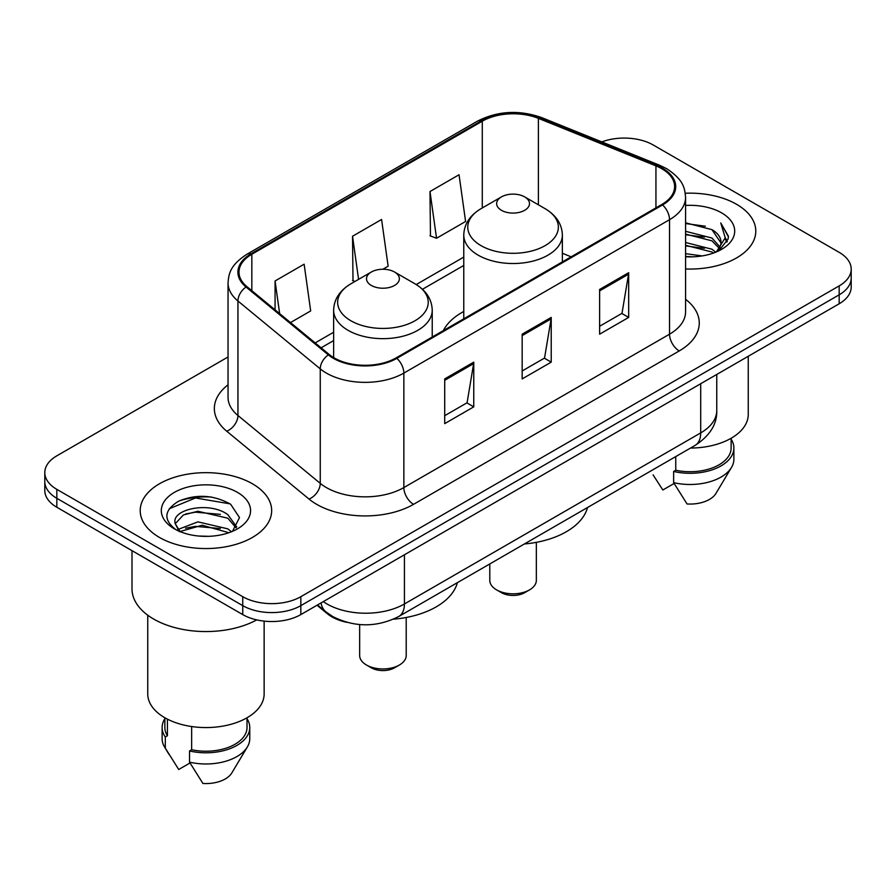 <?xml version="1.0" encoding="UTF-8"?>
<svg xmlns="http://www.w3.org/2000/svg" width="896" height="896" viewBox="0 0 896 896"><rect width="100%" height="100%" fill="white"/><g stroke="black" fill="none" stroke-linecap="round" stroke-linejoin="round"><path stroke-width="1.34" d="M463.77 311.483A72.576 41.899 0 0 0 443.341 330.613M346.83 622.328A41.082 23.722 180 0 1 327.23 613.648L317.027 605.237M211.422 497.034A54.768 31.618 0 0 0 179.357 500.853M228.043 356.978L56.829 455.829A41.082 23.722 0 0 0 44.8 472.595L44.8 490.482A41.082 23.722 0 0 0 56.829 507.259L242.738 614.589A41.082 23.722 0 0 0 300.832 614.589L839.171 303.778A41.082 23.722 0 0 0 851.2 287L851.2 278.062A41.082 23.722 0 0 1 839.171 294.829A41.082 23.722 0 0 0 851.2 278.062L851.2 269.114A41.082 23.722 0 0 0 839.171 252.347L653.262 145.018A41.082 23.722 0 0 0 601.832 141.904M44.8 472.595A41.082 23.722 0 0 0 56.829 489.362L242.738 596.691A41.082 23.722 0 0 0 300.832 596.691L300.832 605.64L839.171 294.829L300.832 605.64A41.082 23.722 0 0 1 242.738 605.64A41.082 23.722 0 0 0 300.832 605.64L300.832 614.589M56.829 489.362L56.829 498.31L242.738 605.64L56.829 498.31A41.082 23.722 0 0 1 44.8 481.544A41.082 23.722 0 0 0 56.829 498.31L56.829 507.259M736.534 204.277A65.722 37.946 0 0 0 685.272 193.256A65.722 37.946 0 0 1 736.534 204.277A65.722 37.946 0 0 1 755.787 231.101A65.722 37.946 0 0 0 736.534 204.277M252.414 483.773A65.722 37.946 0 0 0 180.79 475.552A65.722 37.946 0 0 0 140.213 510.608A65.722 37.946 0 0 0 159.466 537.443A65.722 37.946 0 0 0 231.09 545.664A65.722 37.946 0 0 0 271.667 510.608A65.722 37.946 0 0 0 252.414 483.773A65.722 37.946 0 0 0 180.79 475.552A65.722 37.946 0 0 0 140.213 510.608A65.722 37.946 0 0 0 159.466 537.443A65.722 37.946 0 0 0 231.09 545.664A65.722 37.946 0 0 0 271.667 510.608A65.722 37.946 0 0 0 252.414 483.773M661.786 168.717A43.814 25.301 180 0 1 674.621 186.603A43.814 25.301 180 0 1 661.786 204.49L396.099 357.885A43.814 25.301 180 0 1 329.224 354.502L246.926 286.642A43.814 25.301 180 0 1 238.997 272.138A43.814 25.301 180 0 1 251.832 254.251L482.283 121.195A43.814 25.301 180 0 1 538.395 118.362L655.939 165.883A43.814 25.301 180 0 1 661.786 168.717M662.558 168.269A44.912 25.928 0 0 0 656.566 165.368L539.022 117.846A44.912 25.928 0 0 0 481.499 120.747L251.059 253.803A44.912 25.928 0 0 0 246.03 287.011L328.328 354.872A44.912 25.928 0 0 0 396.872 358.333L662.558 204.938A44.912 25.928 0 0 0 662.558 168.269M444.707 378.907L444.707 423.629L473.76 406.851L473.76 362.141L444.707 378.907M444.707 415.688L467.085 402.774L473.637 363.619A10.954 6.328 -120 0 0 473.76 362.141M466.883 402.886L473.76 406.851M599.626 289.464L599.626 334.186L628.678 317.419L628.678 272.698L599.626 289.464M599.626 326.256L622.003 313.331L628.555 274.176A10.954 6.328 -120 0 0 628.678 272.698M621.802 313.443L628.678 317.419M522.166 334.186L522.166 378.907L551.219 362.141L551.219 317.419L522.166 334.186M522.166 370.966L544.544 358.053L551.096 318.898A10.954 6.328 -120 0 0 551.219 317.419M544.342 358.165L551.219 362.141M685.574 268.968A65.722 37.946 0 0 0 755.787 231.101A65.722 37.946 0 0 1 685.574 268.968M300.832 596.691L839.171 285.891A41.082 23.722 0 0 0 851.2 269.114M429.99 191.531L436.542 238.258L465.595 221.48L459.043 174.754L429.99 191.531L430.461 235.973M290.494 322.571L310.677 310.923L304.125 264.197L275.072 280.963L275.072 309.859M382.872 269.248L388.136 266.202L381.584 219.475L352.531 236.242L353.002 280.694M354.995 281.445L352.531 280.526M352.531 236.242L358.579 279.373M436.542 238.258L429.99 235.805M275.072 280.963L279.653 313.634M685.574 253.68L702.173 255.909M685.574 256.469L693.202 256.816M685.574 242.502L711.95 249.211L715.736 252.19M685.574 245.291L711.95 252.011L713.451 253.064M685.574 231.314L711.95 238.034L719.947 246.938M685.574 234.114L711.95 240.834L719.23 248.27M720.384 248.114L720.731 249.435M719.734 249.267L720.037 249.973M715.893 252.123A30.957 17.875 0 0 0 721.011 242.29A30.957 17.875 0 0 0 711.95 229.645L720.989 242.962M720.093 248.438L718.939 250.757L728.123 238.997L728.426 236.23L720.754 222.936L725.234 237.81L716.386 251.922M690.514 448.056A58.195 33.6 0 0 0 748.25 414.456L748.25 356.261M685.574 256.749A44.643 25.782 0 0 0 721.627 249.334A44.643 25.782 0 0 0 721.627 212.878A44.643 25.782 0 0 0 685.574 205.453M711.95 229.645L685.574 222.802M653.094 474.88L662.838 489.989L674.128 483.47M675.752 456.579L675.752 470.232A41.082 23.722 0 0 0 731.136 448L731.136 438.256M675.752 470.232L673.635 471.453L673.635 482.642L687.042 503.966A27.384 15.814 0 0 0 715.949 493.416L731.483 467.443A43.814 25.301 0 0 0 733.88 459.178L733.88 448A43.814 25.301 0 0 0 731.136 439.197M673.635 482.642A43.814 25.301 0 0 0 731.483 467.443M673.635 471.453A43.814 25.301 0 0 0 733.88 448M720.754 222.936L728.414 236.768M685.574 223.552L705.365 226.206M725.066 238.75L726.97 242.043M685.574 234.741L704.435 237.115M685.574 245.918L704.435 248.293M725.256 237.619L727.283 241.371M489.787 563.942L489.787 580.373A23.274 13.44 0 0 0 496.608 589.882L501.446 592.67A16.43 9.486 0 0 0 524.686 592.67L529.525 589.882A23.274 13.44 0 0 0 536.346 580.373L536.346 542.349M501.446 592.67L496.608 589.882A23.274 13.44 0 0 0 529.525 589.882M501.446 210.302A16.43 9.486 0 0 0 524.686 210.302A16.43 9.486 0 0 0 524.686 196.896L545.082 208.667A45.282 26.141 0 0 1 545.082 245.65A45.282 26.141 0 0 1 481.04 245.65A45.282 26.141 0 0 1 481.04 208.667C469.896 215.298 464.139 224.09 463.77 235.066A49.291 28.459 0 0 0 478.206 255.192A49.291 28.459 0 0 0 531.933 261.352A49.291 28.459 0 0 0 562.363 235.066C561.994 224.09 556.237 215.298 545.082 208.667L524.686 196.896A16.43 9.486 0 0 0 501.446 196.896A16.43 9.486 0 0 0 501.446 210.302M524.362 543.984A75.309 43.478 0 0 0 587.53 507.517M359.654 624.557L359.654 655.502A23.274 13.44 0 0 0 366.475 665.011L371.314 667.8A16.43 9.486 0 0 0 394.554 667.8L399.392 665.011A23.274 13.44 0 0 0 406.213 655.502L406.213 617.478M371.314 667.8L366.475 665.011A23.274 13.44 0 0 0 399.392 665.011M371.314 285.443A16.43 9.486 0 0 0 394.554 285.443A16.43 9.486 0 0 0 394.554 272.026L414.96 283.797A45.282 26.141 0 0 1 414.96 320.779A45.282 26.141 0 0 1 350.918 320.779A45.282 26.141 0 0 1 350.918 283.797C339.763 290.427 334.006 299.219 333.637 310.195A49.291 28.459 0 0 0 348.074 330.322A49.291 28.459 0 0 0 401.8 336.493A49.291 28.459 0 0 0 432.23 310.195C431.861 299.219 426.104 290.427 414.96 283.797L394.554 272.026A16.43 9.486 0 0 0 371.314 272.026A16.43 9.486 0 0 0 371.314 285.443M393.478 619.181A75.309 43.478 0 0 0 457.397 582.646M132.003 550.648L132.003 588.874A73.942 42.694 0 0 0 153.653 619.058A73.942 42.694 0 0 0 256.749 619.886M147.75 615.205L147.75 693.963A58.195 33.6 0 0 0 164.786 717.718A58.195 33.6 0 0 0 228.211 725.01A58.195 33.6 0 0 0 264.141 693.963L264.141 621.118M198.464 536.021L208.891 536.323M177.99 529.469L197.926 521.864L227.83 528.853L231.448 531.765M179.458 531.686L202.216 525.246L227.83 532.414M174.989 521.965L175.134 523.533L180.107 531.63M175.034 522.827C171.864 509.107 209.541 500.998 227.83 514.662L236.723 526.938M175.179 523.746L183.434 514.954L197.87 511.258L227.83 518.202L236.018 527.867M232.501 531.328L239.501 517.597L230.653 504.258C213.685 494.816 196.314 493.808 178.55 501.234C163.979 510.238 163.061 519.691 175.806 529.603L175.963 529.704M237.507 492.386A44.643 25.782 0 0 0 174.373 492.386A44.643 25.782 0 0 0 174.373 528.83A44.643 25.782 0 0 0 237.507 528.83A44.643 25.782 0 0 0 237.507 492.386M164.864 717.763L164.864 727.507A41.082 23.722 0 0 0 167.429 735.762L167.429 719.152M164.864 718.704A43.814 25.301 0 0 0 162.12 727.507L162.12 738.685A43.814 25.301 0 0 0 164.517 746.939A43.814 25.301 0 0 0 165.312 748.171L178.718 769.496L190.008 762.978M165.312 748.171L165.312 736.982L167.429 735.762M162.12 727.507A43.814 25.301 0 0 0 165.312 736.982M179.379 531.653L175.134 523.533M191.643 726.533L191.643 749.739A41.082 23.722 0 0 0 247.016 727.507L247.016 717.763M191.643 749.739L189.526 750.96L189.526 762.138L202.922 783.474A27.384 15.814 0 0 0 231.829 772.912L247.363 746.939A43.814 25.301 0 0 0 249.76 738.685L249.76 727.507A43.814 25.301 0 0 0 247.016 718.704M189.526 762.138A43.814 25.301 0 0 0 247.363 746.939M189.526 750.96A43.814 25.301 0 0 0 249.76 727.507M169.277 508.738L195.496 497.974L230.048 503.854M185.651 513.968L195.496 512.176L220.382 514.36M185.539 528.192L195.496 526.378L220.338 528.539M177.811 529.245L178.573 528.898M327.23 612.898L327.23 613.648M323.288 601.619A54.768 31.618 0 0 0 326.973 603.96A54.768 31.618 0 0 0 404.432 603.96L700.706 432.902A54.768 31.618 0 0 0 716.755 410.547C717.158 424.133 709.912 435.77 695.038 445.446L398.754 616.504A27.384 15.814 60 0 0 404.432 603.96L404.432 554.77M700.706 383.712L700.706 432.902A27.384 15.814 60 0 1 695.038 445.446M321.07 602.896A27.384 18.312 129.5 0 0 325.842 611.8L317.531 604.946M839.171 303.778L839.171 285.891M242.738 614.589L242.738 596.691M685.574 299.286A68.466 39.525 180 0 1 679.213 350.952L413.526 504.347A13.698 7.907 60 0 1 403.85 487.581L669.536 334.186A54.768 31.618 0 0 0 685.574 311.83L685.574 197.344A54.768 31.618 180 0 1 669.536 219.699A13.698 7.907 -120 0 0 662.558 204.938M413.526 504.347A68.466 39.525 180 0 1 316.702 504.347A68.466 39.525 180 0 1 309.03 499.072L226.733 431.211A68.466 39.525 180 0 1 228.043 384.821M326.39 487.581A54.768 31.618 0 0 0 403.85 487.581L403.85 373.094A54.768 31.618 180 0 1 320.253 368.872L237.944 301.011A54.768 31.618 180 0 1 228.043 282.867L228.043 397.354A54.768 31.618 0 0 0 237.944 415.498L320.253 483.358A54.768 31.618 0 0 0 326.39 487.581M685.574 197.344C684.69 187.925 683.816 180.096 666.702 168.706L659.501 165.211A13.698 6.418 112 0 0 656.566 165.368M659.501 165.211L541.957 117.701C519.277 109.67 497.739 110.835 477.366 121.195A13.698 7.907 60 0 1 481.499 120.747M251.059 253.803A13.698 7.907 -120 0 0 246.926 254.24C230.317 265.126 228.805 273.325 228.043 282.867M246.03 287.011A13.698 9.162 129.5 0 0 237.944 301.011L237.944 415.498A13.698 9.162 -50.5 0 1 226.733 431.211M541.957 117.701A13.698 6.418 112 0 0 539.022 117.846M328.328 354.872A13.698 9.162 129.5 0 0 320.253 368.872L320.253 483.358A13.698 9.162 -50.5 0 1 309.03 499.072M396.872 358.333A13.698 7.907 60 0 1 403.85 373.094L669.536 219.699L669.536 334.186A13.698 7.907 60 0 0 679.213 350.952M251.832 254.251L251.832 290.696M655.939 165.883L655.939 207.872M538.395 118.362L538.395 204.803M571.144 256.827L562.363 253.277M482.283 121.195L482.283 207.962M463.77 257.107L416.214 284.558M333.637 332.237L315.157 342.91M522.166 335.608L551.096 318.898M599.626 290.886L628.555 274.176M444.707 380.318L473.637 363.619M398.754 616.504C376.723 627.57 354.682 627.57 332.64 616.504L325.842 611.8M716.755 410.547L716.755 374.45M477.366 121.195L246.926 254.24M463.77 265.44L422.464 289.285M333.637 340.57L321.104 347.805M562.363 261.901L562.363 235.066M463.77 318.819L463.77 235.066M501.446 196.896L481.04 208.667M432.23 337.03L432.23 310.195M333.637 357.594L333.637 310.195M371.314 272.026L350.918 283.797M168.974 754.387L164.517 746.939"/></g></svg>
